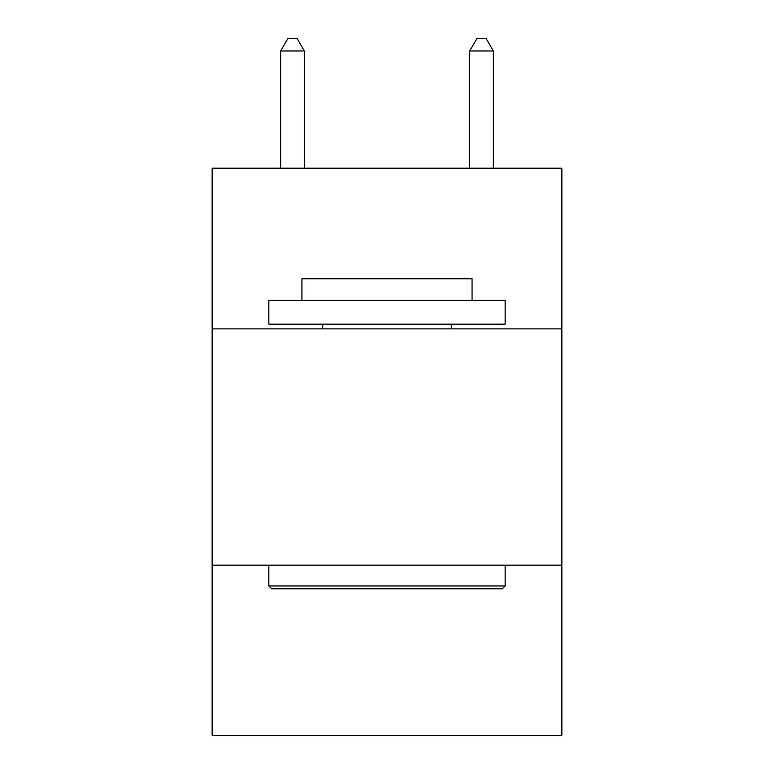 <?xml version="1.0" encoding="UTF-8"?>
<svg xmlns="http://www.w3.org/2000/svg" width="774" height="774" viewBox="0 0 774 774"><rect width="100%" height="100%" fill="white"/><g stroke="black" fill="none" stroke-linecap="round" stroke-linejoin="round"><path stroke-width="1.16" d="M561.856 328.873L561.856 168.19L212.144 168.19L212.144 328.873L561.856 328.873L561.856 735.3L212.144 735.3L212.144 328.873M561.856 565.165L212.144 565.165M271.684 588.801L268.849 585.957L505.151 585.957L502.316 588.801L271.684 588.801M505.151 300.515L505.151 324.142L268.849 324.142L268.849 300.515L505.151 300.515M301.937 300.515L301.937 278.775L472.063 278.775L472.063 300.515M505.151 565.165L505.151 585.957M268.849 565.165L268.849 585.957M451.271 324.142L451.271 328.873M322.729 324.142L322.729 328.873M304.298 168.19L304.298 50.987L280.662 50.987L280.662 168.19M280.662 50.987L287.754 38.7L297.206 38.7L304.298 50.987M493.338 168.19L493.338 50.987L469.702 50.987L469.702 168.19M469.702 50.987L476.794 38.7L486.246 38.7L493.338 50.987"/></g></svg>

